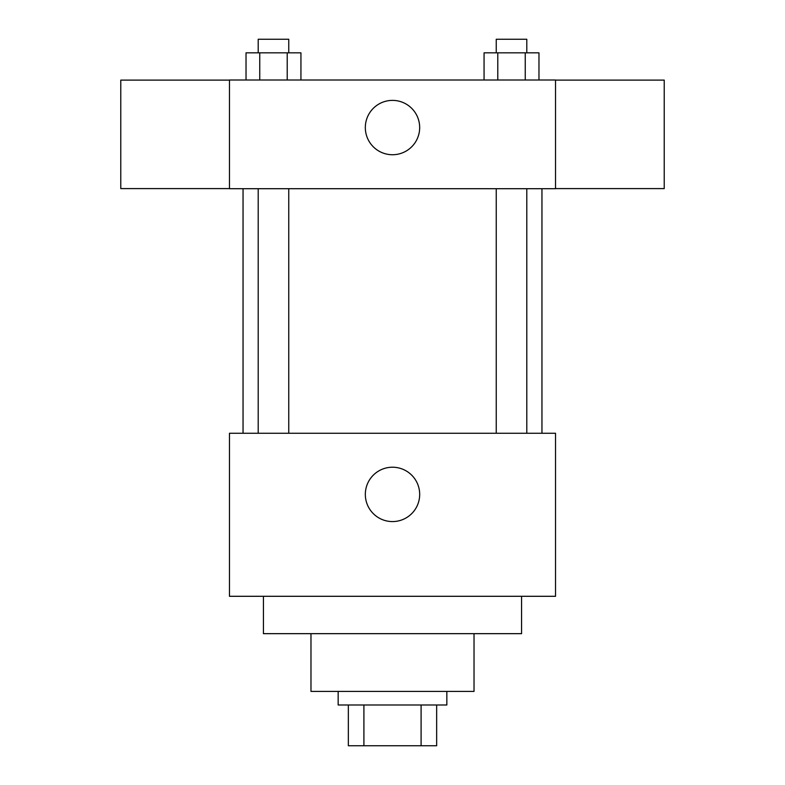 <?xml version="1.0" encoding="UTF-8"?>
<svg xmlns="http://www.w3.org/2000/svg" width="785" height="785" viewBox="0 0 785 785"><rect width="100%" height="100%" fill="white"/><g stroke="black" fill="none" stroke-linecap="round" stroke-linejoin="round"><path stroke-width="1.18" d="M421.094 704.989L421.094 745.75L348.344 745.75L348.344 704.989M421.094 745.75L436.656 745.75L436.656 704.989L436.656 745.75M446.842 691.408L446.842 704.989L338.158 704.989L338.158 691.408M363.906 704.989L363.906 745.75M474.022 633.662L474.022 691.408L310.978 691.408L310.978 633.662M521.574 596.296L521.574 633.662L263.426 633.662L263.426 596.296M555.535 596.296L229.465 596.296L229.465 433.261L555.535 433.261L555.535 596.296M365.329 494.403A27.171 27.171 0 0 1 406.09 470.863A27.171 27.171 0 0 1 406.09 517.933A27.171 27.171 0 0 1 365.329 494.403M555.535 188.704L229.465 188.704L229.465 80.011L555.535 80.011L555.535 188.704M419.671 127.562A27.171 27.171 0 0 1 378.91 151.093A27.171 27.171 0 0 1 378.91 104.032A27.171 27.171 0 0 1 419.671 127.562M555.535 188.596L664.228 188.596L664.228 80.119L555.535 80.119M229.465 80.119L120.772 80.119L120.772 188.596L229.465 188.596M538.971 80.011L538.971 52.84L484.06 52.84L484.06 80.011M525.243 52.84L525.243 80.011M497.788 52.84L497.788 80.011M496.248 52.84L496.248 39.25L526.794 39.25L526.794 52.84M300.94 80.011L300.94 52.84L246.029 52.84L246.029 80.011M287.212 52.84L287.212 80.011M259.757 52.84L259.757 80.011M258.206 52.84L258.206 39.25L288.752 39.25L288.752 52.84M243.046 188.704L243.046 433.261M541.954 188.704L541.954 433.261M526.794 433.261L526.794 188.704M496.248 433.261L496.248 188.704M258.206 188.704L258.206 433.261M288.752 188.704L288.752 433.261"/></g></svg>
